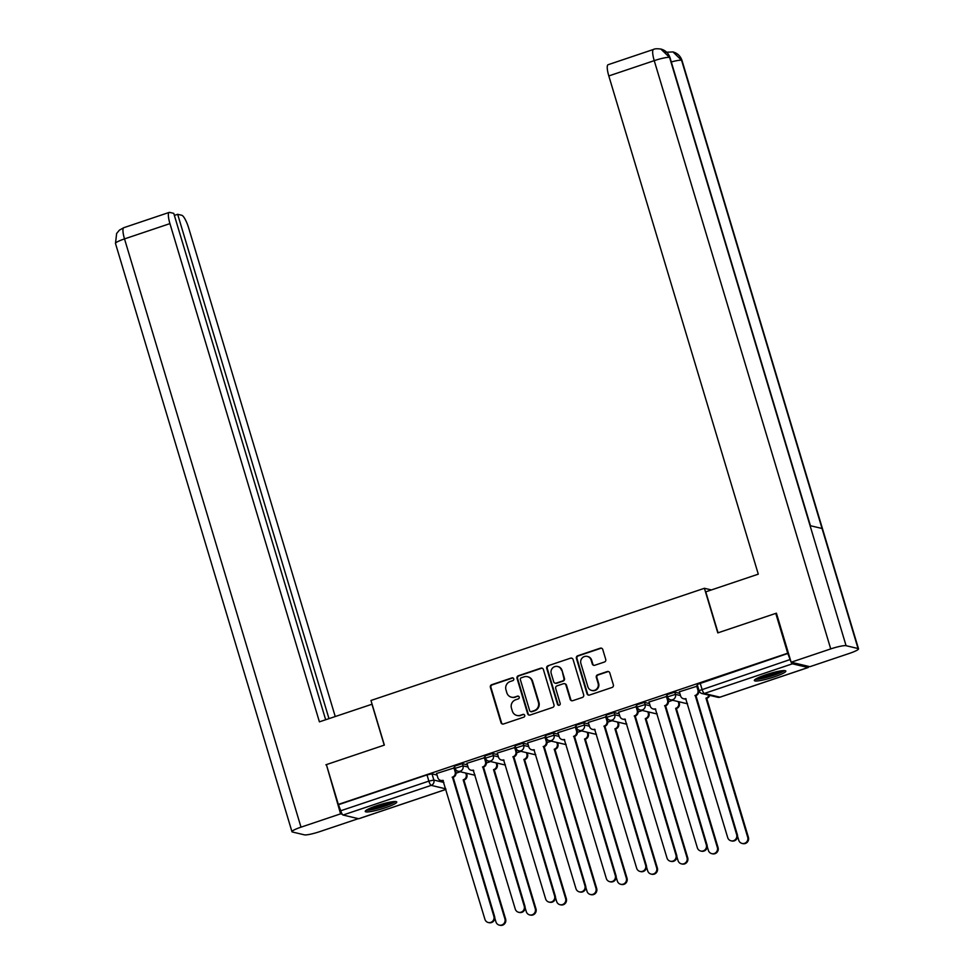 <?xml version="1.0" encoding="UTF-8"?>
<svg xmlns="http://www.w3.org/2000/svg" width="974" height="974" viewBox="0 0 974 974"><rect width="100%" height="100%" fill="white"/><g stroke="black" fill="none" stroke-linecap="round" stroke-linejoin="round"><path stroke-width="1.46" d="M513.748 678.805A1.449 1.4 -76.6 0 0 511.995 677.88L491.712 684.71A2.07 1.997 -76.6 0 0 490.385 687.315L501.001 722.671A2.07 1.997 -76.6 0 0 503.497 723.986L523.781 717.168A1.449 1.4 -76.6 0 0 523.708 714.38A1.449 1.4 -76.6 0 0 522.953 714.417L520.335 715.293A6.623 6.38 -76.6 0 1 512.336 711.069L511.447 708.122A6.623 6.38 -76.6 0 1 515.672 699.782L518.302 698.894A1.449 1.4 -76.6 0 0 518.229 696.118A1.449 1.4 -76.6 0 0 517.474 696.154L514.856 697.031A6.623 6.38 -76.6 0 1 506.857 692.806L505.969 689.86A6.623 6.38 -76.6 0 1 510.193 681.52L512.823 680.631A1.449 1.4 -76.6 0 0 513.748 678.805M513.018 677.941A1.449 1.4 -76.6 0 0 512.555 678.014L492.26 684.844A2.07 1.997 -76.6 0 0 490.945 687.449L501.549 722.805A2.07 1.997 -76.6 0 0 502.706 724.084M523.975 714.478A1.449 1.4 -76.6 0 0 523.513 714.551L520.335 715.293M518.497 696.203A1.449 1.4 -76.6 0 0 518.034 696.276L514.856 697.031M376.707 805.717A16.448 2.277 163.3 0 0 365.25 811.464A16.448 2.277 163.3 0 0 385.314 807.763A16.448 2.277 163.3 0 0 396.771 802.004A16.448 2.277 163.3 0 0 376.707 805.717M765.771 674.787A16.448 2.277 163.3 0 0 754.326 680.534A16.448 2.277 163.3 0 0 774.391 676.833A16.448 2.277 163.3 0 0 785.835 671.086A16.448 2.277 163.3 0 0 765.771 674.787M604.416 662.028A2.07 1.997 -76.6 0 0 605.743 659.422L602.76 649.5A2.07 1.997 -76.6 0 0 600.264 648.185L577.728 655.758A2.07 1.997 -76.6 0 0 576.413 658.375L587.018 693.719A2.07 1.997 -76.6 0 0 589.514 695.046L612.049 687.461A2.07 1.997 -76.6 0 0 613.364 684.856L609.773 672.876A2.07 1.997 -76.6 0 0 607.277 671.549L597.634 674.799A2.07 1.997 -76.6 0 0 596.319 677.405L598.097 683.346A5.54 5.333 -76.6 0 1 591.705 690.456A5.54 5.333 -76.6 0 1 587.882 686.78L580.894 663.513A5.54 5.333 -76.6 0 1 587.285 656.403A5.54 5.333 -76.6 0 1 591.108 660.068L592.277 663.951A2.07 1.997 -76.6 0 0 594.773 665.266L604.416 662.028M338.331 804.427L326.387 764.614L384.353 745.098L370.972 700.476L704.409 588.284L717.789 632.893L775.767 613.389L787.71 653.213L338.331 804.427L340.742 810.758L428.864 781.111L433.856 780.064L443.864 782.439M543.382 669.491A2.07 1.997 -76.6 0 0 540.874 668.164L518.351 675.749A2.07 1.997 -76.6 0 0 517.024 678.354L527.628 713.711A2.07 1.997 -76.6 0 0 530.136 715.026L552.66 707.441A2.07 1.997 -76.6 0 0 553.987 704.835L543.382 669.491M548.045 665.753L570.569 658.168A2.07 1.997 -76.6 0 1 573.065 659.495L583.682 694.852A2.07 1.997 -76.6 0 1 582.355 697.457L572.712 700.696A2.07 1.997 -76.6 0 1 570.216 699.381L565.918 685.039A2.07 1.997 -76.6 0 0 563.41 683.724L557.018 685.866A2.07 1.997 -76.6 0 0 555.704 688.472L560.172 703.398A1.449 1.4 -76.6 0 1 558.504 705.261A1.449 1.4 -76.6 0 1 557.505 704.299L546.718 668.359A2.07 1.997 -76.6 0 1 548.045 665.753L570.569 658.168M791.192 662.247A4.225 0.974 71.4 0 0 792.422 663.805L808.043 667.519A4.225 0.974 71.4 0 0 808.189 667.519A4.225 0.974 71.4 0 0 808.469 666.35M775.767 613.389L776.534 613.571M787.71 653.213L790.121 659.544A4.225 0.974 71.4 0 0 791.071 662.003M338.879 804.561L427.002 774.902L432.006 773.855L437.046 775.061M358.931 818.647A4.225 0.974 -108.6 0 1 358.809 818.732A4.225 0.974 -108.6 0 1 358.663 818.732L343.043 815.031A4.225 0.974 -108.6 0 1 340.742 810.758M454.602 767.804L436.571 773.49M484.942 757.589L466.923 763.287M515.295 747.387L497.276 753.072M545.647 737.172L527.616 742.858M575.987 726.957L557.968 732.643M606.339 716.742L588.32 722.428M636.679 706.527L618.66 712.225M667.032 696.325L649.013 702.011M697.384 686.11L679.353 691.796M667.665 696.982L666.849 694.681L674.787 692.161L679.828 693.354M637.313 707.197L636.497 704.896L644.435 702.376L649.475 703.569M606.96 717.4L606.157 715.111L614.083 712.591L619.135 713.784M576.62 727.615L575.804 725.313L583.743 722.793L588.783 723.999M546.268 737.829L545.464 735.528L553.39 733.008L558.431 734.213M515.928 748.044L515.112 745.743L523.038 743.223L528.091 744.416M485.576 758.259L484.76 755.958L492.698 753.438L497.738 754.631M455.223 768.462L454.42 766.173L462.346 763.64L467.398 764.846M704.409 588.284L711.397 589.94M460.252 771.761L456.027 773.186M788.258 653.335L697.201 684.466L699.064 690.676L790.121 659.544M490.604 761.546L486.379 762.971M520.956 751.344L516.731 752.756M551.296 741.129L547.071 742.553M581.648 730.914L577.424 732.338M611.989 720.699L607.764 722.124M642.341 710.484L638.116 711.909M672.693 700.282L668.468 701.694M511.435 697.189L511.983 697.323A6.623 6.38 -76.6 0 0 515.404 697.165M516.914 715.464L517.462 715.586A6.623 6.38 -76.6 0 0 520.883 715.427M542.214 668.201A2.07 1.997 -76.6 0 0 541.434 668.298L518.899 675.883A2.07 1.997 -76.6 0 0 517.584 678.488L528.188 713.832A2.07 1.997 -76.6 0 0 529.345 715.123M521.273 677.794A1.449 1.4 -76.6 0 0 520.347 679.609L529.661 710.643A1.449 1.4 -76.6 0 0 531.402 711.568L534.178 710.643A6.623 6.38 -76.6 0 0 538.403 702.303L532.035 681.082A6.623 6.38 -76.6 0 0 524.036 676.857L521.273 677.794M530.66 711.604L531.207 711.738A1.449 1.4 -76.6 0 0 531.962 711.702L531.402 711.568M527.458 676.699L528.005 676.833A6.623 6.38 -76.6 0 1 532.583 681.216L538.951 702.424A6.623 6.38 -76.6 0 1 534.726 710.764L531.962 711.702M571.908 658.205A2.07 1.997 -76.6 0 0 571.129 658.302M564.482 683.663L565.03 683.797A2.07 1.997 -76.6 0 1 566.466 685.172L570.764 699.502A2.07 1.997 -76.6 0 0 571.933 700.793M548.593 665.887A2.07 1.997 -76.6 0 0 547.266 668.493L558.053 704.433A1.449 1.4 -76.6 0 0 558.784 705.298M561.45 670.161A5.54 5.333 -76.6 0 0 552.453 668.152A5.54 5.333 -76.6 0 0 551.235 673.594L553.695 681.8A2.07 1.997 -76.6 0 0 556.191 683.115L562.595 680.972A2.07 1.997 -76.6 0 0 563.909 678.367L561.998 670.295A5.54 5.333 -76.6 0 0 558.175 666.618L557.627 666.496M555.131 683.176L555.679 683.298A2.07 1.997 -76.6 0 0 556.751 683.249L556.191 683.115M561.998 670.295L564.457 678.488A2.07 1.997 -76.6 0 1 563.142 681.094L556.751 683.249M587.285 656.403L587.833 656.537A5.54 5.333 -76.6 0 1 591.668 660.202L592.825 664.085A2.07 1.997 -76.6 0 0 593.994 665.364M591.705 690.456L592.265 690.578A5.54 5.333 -76.6 0 0 598.645 683.48L598.097 683.346M608.616 671.585A2.07 1.997 -76.6 0 0 607.825 671.683L598.182 674.933A2.07 1.997 -76.6 0 0 596.867 677.539L598.645 683.48M601.603 648.221A2.07 1.997 -76.6 0 0 600.812 648.307L578.288 655.892A2.07 1.997 -76.6 0 0 576.961 658.497L587.566 693.853A2.07 1.997 -76.6 0 0 588.734 695.144M466.485 773.246L466.887 774.598A4.225 4.066 103.4 0 1 464.196 779.906L463.478 779.736A4.225 4.066 -76.6 0 0 466.169 774.427L465.767 773.076M494.792 918.032L495.961 921.915A4.846 4.675 -76.6 0 0 503.838 923.669A4.846 4.675 -76.6 0 0 504.909 918.908L463.186 779.845M463.904 780.016L505.628 919.079A4.846 4.675 103.4 0 1 500.027 925.3L499.309 925.13M436.547 773.405L437.813 777.629A4.225 4.066 -76.6 0 0 442.914 780.332L484.918 919.298A4.846 4.675 -76.6 0 0 492.807 921.051A4.846 4.675 -76.6 0 0 493.867 916.278L452.447 777.118A4.225 4.066 -76.6 0 0 455.138 771.81L455.844 771.98A4.225 4.066 103.4 0 1 453.166 777.289L494.585 916.449A4.846 4.675 103.4 0 1 488.997 922.682L488.278 922.512M454.566 767.719L455.844 771.98M443.316 780.588A4.225 4.066 103.4 0 1 441.453 780.6L440.735 780.43M453.86 767.573L455.138 771.81M452.155 777.215L452.873 777.386M496.825 763.032L497.239 764.383A4.225 4.066 103.4 0 1 494.548 769.704L493.83 769.533A4.225 4.066 -76.6 0 0 496.521 764.213L496.107 762.861M525.144 907.817L526.313 911.701A4.846 4.675 -76.6 0 0 534.19 913.466A4.846 4.675 -76.6 0 0 535.262 908.693L493.538 769.63M494.256 769.801L535.98 908.864A4.846 4.675 103.4 0 1 530.38 915.085L529.661 914.915M527.178 752.817L527.579 754.18A4.225 4.066 103.4 0 1 524.889 759.489L524.17 759.318A4.225 4.066 -76.6 0 0 526.861 754.01L526.459 752.646M555.497 897.602L556.653 901.486A4.846 4.675 -76.6 0 0 564.53 903.251A4.846 4.675 -76.6 0 0 565.602 898.478L523.878 759.416M524.596 759.586L566.32 898.649A4.846 4.675 103.4 0 1 560.732 904.87L560.013 904.7M372.08 704.202L319.411 721.844L169.939 223.618L124.514 238.898L301.003 827.169L340.583 813.85L326.4 764.651M384.231 745.147L371.934 704.165M335.239 716.523L188.7 228.074A12.662 2.922 71.4 0 0 181.785 215.278L177.67 214.304L328.981 718.629M301.003 827.169A12.979 1.802 163.3 0 0 291.969 831.711A12.979 1.802 163.3 0 0 292.431 832.003L304.412 834.852A12.979 1.802 163.3 0 0 319.764 831.626L358.322 818.659M342.251 814.24L340.583 813.85M325.669 719.737L173.762 213.367L169.646 212.393A12.662 2.922 71.4 0 0 169.208 212.405A12.662 2.922 71.4 0 0 169.939 223.618M174.37 215.412L177.67 214.304M326.485 764.967L325.876 764.821M718.057 632.808L705.76 591.839L758.283 574.161L608.811 75.935A12.662 2.922 -108.6 0 1 608.08 64.722L653.505 49.431A12.662 2.922 -108.6 0 0 654.236 60.644L608.811 75.935M858.057 648.538L822.044 528.48L810.064 525.643L846.077 645.701L858.057 648.538A12.979 1.802 163.3 0 1 858.52 648.842A12.979 1.802 163.3 0 1 849.486 653.371L809.905 666.691L791.131 662.235L776.424 613.218L775.84 613.413M846.077 645.701A12.979 1.802 163.3 0 0 830.725 648.915L791.131 662.235M810.441 525.729L670.027 57.722A12.979 1.802 163.3 0 0 669.588 57.429L660.847 49.041C657.097 48.578 654.65 48.712 653.505 49.431M858.52 648.842L682.031 60.571A12.979 1.802 163.3 0 0 681.569 60.266L672.985 51.926L665.51 52.292M367.393 809.552A14.233 1.972 -16.7 0 1 367.368 809.552A14.233 1.972 -16.7 0 0 381.138 807.008A14.233 1.972 -16.7 0 0 393.946 801.578M366.151 810.295A16.351 2.265 163.3 0 0 381.175 807.3A16.351 2.265 163.3 0 0 395.371 801.529M370.023 808.25A13.186 1.826 163.3 0 0 391.012 801.955M783.011 670.648A14.233 1.972 -16.7 0 1 770.215 676.078A14.233 1.972 -16.7 0 1 756.469 678.622A14.233 1.972 -16.7 0 1 756.445 678.622M755.227 679.377A16.351 2.265 163.3 0 0 770.251 676.382A16.351 2.265 163.3 0 0 784.447 670.611M759.099 677.332A13.186 1.826 163.3 0 0 780.089 671.037M466.899 763.19L468.165 767.427A4.225 4.066 -76.6 0 0 473.254 770.117L515.27 909.083A4.846 4.675 -76.6 0 0 523.148 910.836A4.846 4.675 -76.6 0 0 524.219 906.076L482.787 766.903A4.225 4.066 -76.6 0 0 485.478 761.595L486.196 761.765A4.225 4.066 103.4 0 1 483.506 767.074L524.937 906.246A4.846 4.675 103.4 0 1 519.337 912.468L518.618 912.297M484.918 757.504L486.196 761.765M473.656 770.373A4.225 4.066 103.4 0 1 471.806 770.385L471.087 770.215M484.212 757.37L485.478 761.595M482.495 767.001L483.214 767.171M497.239 752.975L498.518 757.212A4.225 4.066 -76.6 0 0 503.607 759.903L545.623 898.868A4.846 4.675 -76.6 0 0 553.5 900.633A4.846 4.675 -76.6 0 0 554.571 895.861L513.14 756.701A4.225 4.066 -76.6 0 0 515.83 751.38L516.549 751.551A4.225 4.066 103.4 0 1 513.858 756.871L555.29 896.031A4.846 4.675 103.4 0 1 549.689 902.253L548.971 902.082M515.27 747.289L516.549 751.551M504.008 760.17A4.225 4.066 103.4 0 1 502.146 760.17L501.427 760M514.564 747.155L515.83 751.38M512.848 756.798L513.566 756.968M557.518 742.602L557.932 743.966A4.225 4.066 103.4 0 1 555.241 749.274L554.523 749.103A4.225 4.066 -76.6 0 0 557.213 743.795L556.811 742.431M585.837 887.387L587.005 891.283A4.846 4.675 -76.6 0 0 594.883 893.036A4.846 4.675 -76.6 0 0 595.954 888.264L554.23 749.201M554.949 749.371L596.672 888.434A4.846 4.675 103.4 0 1 591.072 894.668L590.354 894.497M587.87 732.387L588.284 733.751A4.225 4.066 103.4 0 1 585.593 739.059L584.875 738.889A4.225 4.066 -76.6 0 0 587.566 733.58L587.152 732.217M616.189 877.184L617.358 881.068A4.846 4.675 -76.6 0 0 625.235 882.821A4.846 4.675 -76.6 0 0 626.306 878.049L584.583 738.986M585.301 739.156L627.013 878.219A4.846 4.675 103.4 0 1 621.424 884.453L620.706 884.282M618.222 722.184L618.624 723.536A4.225 4.066 103.4 0 1 615.933 728.856L615.215 728.686A4.225 4.066 -76.6 0 0 617.906 723.365L617.504 722.014M646.529 866.97L647.698 870.853A4.846 4.675 -76.6 0 0 655.575 872.607A4.846 4.675 -76.6 0 0 656.646 867.846L614.923 728.783M615.641 728.954L657.365 868.017A4.846 4.675 103.4 0 1 651.776 874.238L651.058 874.068M527.591 742.772L528.858 746.997A4.225 4.066 -76.6 0 0 533.959 749.688L575.963 888.653A4.846 4.675 -76.6 0 0 583.84 890.419A4.846 4.675 -76.6 0 0 584.911 885.646L543.48 746.486A4.225 4.066 -76.6 0 0 546.171 741.177L546.889 741.348A4.225 4.066 103.4 0 1 544.198 746.656L585.63 885.816A4.846 4.675 103.4 0 1 580.041 892.038L579.323 891.867M545.61 737.087L546.889 741.348M534.349 749.956A4.225 4.066 103.4 0 1 532.498 749.968L531.78 749.797M544.904 736.941L546.171 741.177M543.188 746.583L543.906 746.754M557.944 732.558L559.21 736.782A4.225 4.066 -76.6 0 0 564.299 739.473L606.315 878.451A4.846 4.675 -76.6 0 0 614.192 880.204A4.846 4.675 -76.6 0 0 615.264 875.431L573.832 736.271A4.225 4.066 -76.6 0 0 576.523 730.963L577.241 731.133A4.225 4.066 103.4 0 1 574.55 736.441L615.982 875.602A4.846 4.675 103.4 0 1 610.381 881.835L609.663 881.665M575.963 726.872L577.241 731.133M564.701 739.741A4.225 4.066 103.4 0 1 562.838 739.753L562.12 739.583M575.257 726.726L576.523 730.963M573.54 736.368L574.258 736.539M588.284 722.343L589.562 726.58A4.225 4.066 -76.6 0 0 594.651 729.27L636.667 868.236A4.846 4.675 -76.6 0 0 644.544 869.989A4.846 4.675 -76.6 0 0 645.616 865.216L604.184 726.056A4.225 4.066 -76.6 0 0 606.875 720.748L607.593 720.918A4.225 4.066 103.4 0 1 604.903 726.227L646.322 865.387A4.846 4.675 103.4 0 1 640.734 871.62L640.015 871.45M606.315 716.657L607.593 720.918M595.053 729.526A4.225 4.066 103.4 0 1 593.19 729.538L592.472 729.368M605.597 716.523L606.875 720.748M603.892 726.154L604.611 726.324M648.562 711.97L648.976 713.333A4.225 4.066 103.4 0 1 646.286 718.642L645.567 718.471A4.225 4.066 -76.6 0 0 648.258 713.163L647.844 711.799M676.881 856.755L678.05 860.639A4.846 4.675 -76.6 0 0 685.927 862.404A4.846 4.675 -76.6 0 0 686.999 857.631L645.275 718.569M645.993 718.739L687.717 857.802A4.846 4.675 103.4 0 1 682.117 864.023L681.398 863.853M618.636 712.128L619.902 716.365A4.225 4.066 -76.6 0 0 624.991 719.056L667.007 858.021A4.846 4.675 -76.6 0 0 674.885 859.774A4.846 4.675 -76.6 0 0 675.956 855.014L634.524 715.841A4.225 4.066 -76.6 0 0 637.215 710.533L637.933 710.703A4.225 4.066 103.4 0 1 635.243 716.012L676.674 855.184A4.846 4.675 103.4 0 1 671.086 861.406L670.368 861.235M636.655 706.442L637.933 710.703M625.393 719.311A4.225 4.066 103.4 0 1 623.543 719.323L622.824 719.153M635.949 706.308L637.215 710.533M634.232 715.951L634.951 716.109M678.915 701.755L679.316 703.118A4.225 4.066 103.4 0 1 676.626 708.427L675.919 708.256A4.225 4.066 -76.6 0 0 678.61 702.948L678.196 701.584M707.234 846.54L708.39 850.424A4.846 4.675 -76.6 0 0 716.28 852.189A4.846 4.675 -76.6 0 0 717.339 847.417L675.627 708.354M676.346 708.524L718.057 847.587A4.846 4.675 103.4 0 1 712.469 853.808L711.75 853.638M648.988 701.913L650.255 706.15A4.225 4.066 -76.6 0 0 655.344 708.841L697.36 847.806A4.846 4.675 -76.6 0 0 705.237 849.572A4.846 4.675 -76.6 0 0 706.308 844.799L664.877 705.639A4.225 4.066 -76.6 0 0 667.567 700.318L668.286 700.489A4.225 4.066 103.4 0 1 665.595 705.809L707.027 844.969A4.846 4.675 103.4 0 1 701.426 851.191L700.708 851.02M667.007 696.227L668.286 700.489M655.745 709.109A4.225 4.066 103.4 0 1 653.883 709.121L653.164 708.95M666.301 696.093L667.567 700.318M664.585 705.736L665.303 705.906M709.681 695.363A4.225 4.066 103.4 0 1 706.978 698.212L706.26 698.041A4.225 4.066 -76.6 0 0 708.962 695.192M737.574 836.325L738.742 840.221A4.846 4.675 -76.6 0 0 746.62 841.974A4.846 4.675 -76.6 0 0 747.691 837.202L705.967 698.139M706.686 698.309L748.409 837.372A4.846 4.675 103.4 0 1 742.809 843.606L742.091 843.435M679.328 691.71L680.595 695.935A4.225 4.066 -76.6 0 0 685.696 698.626L727.7 837.591A4.846 4.675 -76.6 0 0 735.589 839.357A4.846 4.675 -76.6 0 0 736.648 834.584L695.229 695.424A4.225 4.066 -76.6 0 0 697.92 690.116L698.626 690.286A4.225 4.066 103.4 0 1 695.947 695.594L737.367 834.755A4.846 4.675 103.4 0 1 731.778 840.976L731.06 840.806M697.347 686.025L698.626 690.286M686.098 698.894A4.225 4.066 103.4 0 1 684.235 698.906L683.517 698.735M696.641 685.879L697.92 690.116M694.937 695.521L695.655 695.692M792.422 663.805L704.299 693.464L719.92 697.177L808.043 667.519M432.006 773.855L433.856 780.064A4.225 4.066 -76.6 0 1 431.165 785.373L343.043 815.031M445.788 788.843L431.165 785.373A4.225 0.974 -108.6 0 1 428.864 781.111L427.002 774.902M358.663 818.732L445.946 789.366M674.787 692.161L675.445 694.365L680.485 695.558M644.435 702.376L645.092 704.579L650.145 705.773M614.083 712.591L614.752 714.782L619.793 715.987M583.743 722.793L584.4 724.997L589.44 726.202M553.39 733.008L554.048 735.212L559.1 736.405M523.038 743.223L523.708 745.427L528.748 746.62M492.698 753.438L493.355 755.629L498.396 756.835M462.346 763.64L463.003 765.844L468.056 767.049M455.077 768.364L463.003 765.844A4.225 4.066 103.4 0 1 458.145 771.262A4.225 4.225 0 0 1 455.077 768.364M473.766 774.975A4.225 4.066 -76.6 0 0 475.056 775.061A4.225 4.225 0 0 1 473.766 774.975L458.145 771.262M485.429 758.162L493.355 755.629A4.225 4.066 103.4 0 1 488.485 761.047A4.225 4.225 0 0 1 485.429 758.162M515.77 747.947L523.708 745.427A4.225 4.066 103.4 0 1 518.838 750.832A4.225 4.225 0 0 1 515.77 747.947M546.122 737.732L554.048 735.212A4.225 4.066 103.4 0 1 549.19 740.63A4.225 4.225 0 0 1 546.122 737.732M576.462 727.517L584.4 724.997A4.225 4.066 103.4 0 1 579.53 730.415A4.225 4.225 0 0 1 576.462 727.517M606.814 717.302L614.752 714.782A4.225 4.066 103.4 0 1 609.882 720.2A4.225 4.225 0 0 1 606.814 717.302M637.166 707.1L645.092 704.579A4.225 4.066 103.4 0 1 640.235 709.985A4.225 4.225 0 0 1 637.166 707.1M667.507 696.885L675.445 694.365A4.225 4.066 103.4 0 1 670.575 699.77A4.225 4.225 0 0 1 667.507 696.885M504.106 764.76A4.225 4.066 -76.6 0 0 505.409 764.846A4.225 4.225 0 0 1 504.106 764.76L488.485 761.047M535.761 754.643A4.225 4.225 0 0 1 534.458 754.546A4.225 4.066 -76.6 0 0 535.761 754.631M566.113 744.44A4.225 4.225 0 0 1 564.81 744.331A4.225 4.066 -76.6 0 0 566.101 744.416M595.151 734.116A4.225 4.066 -76.6 0 0 596.453 734.213A4.225 4.225 0 0 1 595.151 734.116L579.53 730.415M625.503 723.913A4.225 4.066 -76.6 0 0 626.806 723.999A4.225 4.225 0 0 1 625.503 723.913L609.882 720.2M657.158 713.796A4.225 4.225 0 0 1 655.843 713.699A4.225 4.066 -76.6 0 0 657.146 713.784M686.195 703.484A4.225 4.066 -76.6 0 0 687.498 703.569A4.225 4.225 0 0 1 686.195 703.484L670.575 699.77M700.136 682.993L701.998 689.202A4.225 0.974 -108.6 0 0 704.299 693.464A4.225 4.066 103.4 0 1 702.12 693.561L717.741 697.274A4.225 4.225 0 0 0 720.066 697.165A4.225 0.974 71.4 0 0 720.176 697.08M699.21 690.773L699.064 690.676A4.225 4.225 0 0 0 702.12 693.561M808.189 667.519L720.066 697.165A4.225 0.974 71.4 0 1 719.92 697.177A4.225 4.066 103.4 0 1 717.741 697.274M464.196 779.906L463.478 779.736M466.887 774.598L466.169 774.427M505.628 919.079L504.909 918.908M452.447 777.118L453.166 777.289M493.867 916.278L494.585 916.449M494.548 769.704L493.83 769.533M497.239 764.383L496.521 764.213M535.98 908.864L535.262 908.693M524.889 759.489L524.17 759.318M527.579 754.18L526.861 754.01M566.32 898.649L565.602 898.478M169.208 212.405L123.783 227.697A12.662 2.922 -108.6 0 0 124.514 238.898A12.979 1.802 163.3 0 0 115.48 243.439L291.969 831.711M830.725 648.915L654.236 60.644A12.979 1.802 163.3 0 1 669.588 57.429L810.064 525.643M671.293 61.959A12.979 1.802 163.3 0 1 681.569 60.266L822.044 528.48M482.787 766.903L483.506 767.074M524.219 906.076L524.937 906.246M513.14 756.701L513.858 756.871M554.571 895.861L555.29 896.031M555.241 749.274L554.523 749.103M557.932 743.966L557.213 743.795M596.672 888.434L595.954 888.264M585.593 739.059L584.875 738.889M588.284 733.751L587.566 733.58M627.013 878.219L626.306 878.049M615.933 728.856L615.215 728.686M618.624 723.536L617.906 723.365M657.365 868.017L656.646 867.846M543.48 746.486L544.198 746.656M584.911 885.646L585.63 885.816M573.832 736.271L574.55 736.441M615.264 875.431L615.982 875.602M604.184 726.056L604.903 726.227M645.616 865.216L646.322 865.387M646.286 718.642L645.567 718.471M648.976 713.333L648.258 713.163M687.717 857.802L686.999 857.631M634.524 715.841L635.243 716.012M675.956 855.014L676.674 855.184M676.626 708.427L675.919 708.256M679.316 703.118L678.61 702.948M718.057 847.587L717.339 847.417M664.877 705.639L665.595 705.809M706.308 844.799L707.027 844.969M706.978 698.212L706.26 698.041M748.409 837.372L747.691 837.202M695.229 695.424L695.947 695.594M736.648 834.584L737.367 834.755M534.458 754.546L518.838 750.832M564.81 744.331L549.19 740.63M655.843 713.699L640.235 709.985M358.809 818.732L445.958 789.403M123.783 227.697L119.388 230.156L116.636 233.48L115.48 243.439M661.176 49.126C665.595 50.441 668.541 53.302 670.027 57.722M672.985 51.926C677.49 53.193 680.509 56.078 682.031 60.571"/></g></svg>
